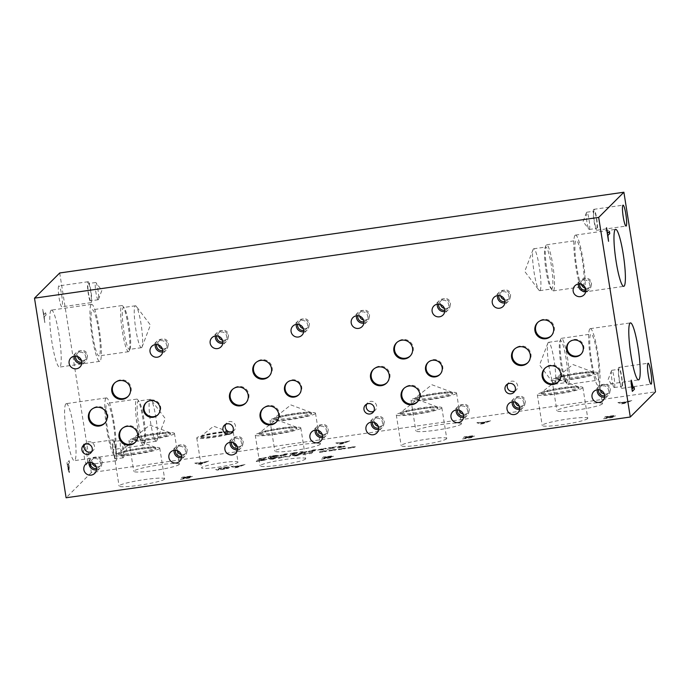 <?xml version="1.0" encoding="UTF-8"?>
<svg xmlns="http://www.w3.org/2000/svg" width="690" height="690" viewBox="0 0 690 690"><rect width="100%" height="100%" fill="white"/><g stroke="black" fill="none" stroke-linecap="round" stroke-linejoin="round"><path stroke-width="0.52" stroke-dasharray="3.45 2.59" d="M338.548 447.646L339.187 447.008L343.404 446.689L338.548 447.646L339.17 446.904L343.387 446.585L338.531 447.543M342.921 446.559L343.404 446.689L342.921 446.559M343.24 446.939L345.129 446.344L344.379 446.145L338.272 446.37L336.677 447.965L345.147 446.447L338.29 446.473L336.694 448.069L343.258 447.042M345.129 446.344L344.379 446.145L345.129 446.344M294.035 453.899L289.205 454.701L296.579 453.511L294.613 453.365L297.58 452.597L293.871 452.7L290.102 453.511L295.406 452.709L292.017 453.813L294.872 453.632L290.697 454.374M294.63 453.468L297.597 452.7L296.847 452.502L290.343 453.39L295.423 452.821L292.206 453.735L294.052 454.003M295.406 452.709L295.863 452.968L295.406 452.709M297.58 452.597L296.829 452.399L297.58 452.597M290.714 454.477L295.165 453.968L296.571 453.408L294.596 453.382M286.385 454.589L281.71 455.676L282.667 454.71L286.385 454.589L286.402 454.063L285.419 455.038L281.693 455.564L282.65 454.607L286.367 454.486M281.71 455.676L281.736 455.141L281.71 455.676M283.228 455.642L288.101 454.339C288.687 453.779 287.627 453.692 284.901 454.089L280.019 455.391C279.424 455.961 280.494 456.047 283.228 455.642L288.084 454.236C288.67 453.675 287.609 453.589 284.884 453.986L280.037 455.495C279.441 456.064 280.511 456.15 283.236 455.745M269.902 457.47L271.136 456.245L277.035 455.926L269.902 457.47L271.118 456.142L277.026 455.823L269.885 457.366M275.543 456.608L278.786 455.676L276.863 455.271L269.626 456.193L268.031 457.789L275.56 456.711L278.786 455.676L276.863 455.271M276.88 455.374L269.643 456.297L268.048 457.893L275.56 456.711M266.487 457.565L258.905 458.652L261.674 458.445L258.905 459.135L262.511 458.747L266.047 458.005L263.269 458.22L266.029 457.427L258.44 458.988L266.469 457.461M300.599 453.08L301.228 452.442L305.446 452.123L300.599 453.08L301.211 452.338L305.429 452.019L300.581 452.976M304.971 451.993L305.446 452.123L304.971 451.993M305.291 452.373L307.171 451.777L306.42 451.579L300.314 451.803L298.718 453.399L307.188 451.881L301.409 452.261L302.004 451.665L300.331 451.907L298.736 453.502L305.308 452.476M307.171 451.777L306.42 451.579L307.171 451.777M314.873 450.51L310.198 451.596L311.156 450.63L314.873 450.51L314.89 449.984L313.907 450.958L310.181 451.493L311.138 450.527L314.856 450.406M310.198 451.596L310.233 451.07L310.198 451.596M311.716 451.562L316.589 450.268C317.184 449.699 316.115 449.613 313.398 450.009L308.508 451.312C307.913 451.881 308.982 451.967 311.716 451.562L316.572 450.156C317.167 449.595 316.098 449.509 313.381 449.906L308.525 451.415C307.93 451.984 308.999 452.071 311.733 451.674M319.03 449.845L323.274 449.242L322.644 449.863L319.013 449.742L323.256 449.138L322.627 449.759L319.013 449.742M326.568 448.621L323.99 448.526L317.65 450.096L324.015 449.889L326.568 448.621L325.05 448.733L325.602 448.181L317.857 449.759L322.446 450.001L326.551 448.517M336.246 446.766L328.466 447.879L332.822 448.267L327.198 449.38L334.529 448.034L329.863 447.836L336.246 446.766L328.449 447.776L332.813 448.164L327.181 449.268L330.312 448.905L334.512 447.931L329.846 447.732L336.228 446.663M59.711 272.981L91.322 472.581L655.5 391.834M91.322 472.581L66.111 497.766M233.401 466.216L231.176 466.535L234.669 467.829L237.386 467.441L245.079 464.543L234.324 466.587L231.159 466.431L234.652 467.725L237.369 467.337L245.062 464.439L240.638 465.577L234.307 466.483L233.384 466.112M227.726 467.044L215.711 469.536L217.091 470.028L222.534 469.493L228.485 468.2L222.525 469.286C219.17 469.743 217.661 469.726 218.006 469.217L224.379 467.57L227.726 467.147L227.183 467.691L223.094 468.484L229.114 467.622L230.037 466.707L218.696 468.407L215.711 469.536L217.109 470.132L228.502 468.303L222.542 469.39C219.187 469.847 217.678 469.83 218.023 469.321L224.397 467.673L227.743 467.251L227.2 467.794L223.112 468.588L229.132 467.734L230.055 466.811L227.709 466.94M479.145 422.47L476.919 422.789L480.413 424.083L483.129 423.695L490.823 420.797L480.068 422.841L479.136 422.358L476.902 422.677L480.395 423.979L483.112 423.591L490.806 420.693L480.05 422.729L479.136 422.358M471.244 436.96L474.867 435.994L473.607 435.657L464.241 436.856L462.145 438.952L470.985 437.615L473.142 437.02L471.227 436.856L474.867 435.994L464.258 436.96L462.162 439.056L471.003 437.719L473.107 437.089L471.236 436.968M197.073 462.835L194.839 463.154L198.332 464.456L201.049 464.068L208.751 461.17L197.996 463.206L194.83 463.05L198.323 464.353L201.032 463.965L208.734 461.058L204.309 462.197L197.978 463.102L197.055 462.731M189.172 477.333L192.803 476.359L191.535 476.031L182.169 477.221L180.073 479.326L188.913 477.989L191.07 477.385L189.155 477.221L192.803 476.359L182.186 477.333L180.09 479.429L188.931 478.092L191.035 477.454L189.163 477.342M237.878 462.395A18.492 1.923 -9 0 0 238.024 462.093A18.492 1.923 -9 0 0 220.757 462.886A18.492 1.923 -9 0 0 201.644 467.579A18.492 1.923 -9 0 0 201.497 467.88A18.492 1.923 -9 0 0 218.764 467.087A18.492 1.923 -9 0 0 237.878 462.395M587.587 418.632A23.063 2.398 -9 0 0 587.768 418.261A23.063 2.398 -9 0 0 566.231 419.244A23.063 2.398 -9 0 0 542.392 425.1A23.063 2.398 -9 0 0 542.211 425.471A23.063 2.398 -9 0 0 563.739 424.488A23.063 2.398 -9 0 0 587.587 418.632M446.542 438.823A23.063 2.398 -9 0 0 446.723 438.443A23.063 2.398 -9 0 0 425.187 439.435A23.063 2.398 -9 0 0 401.347 445.291A23.063 2.398 -9 0 0 401.166 445.662A23.063 2.398 -9 0 0 422.694 444.679A23.063 2.398 -9 0 0 446.542 438.823M305.498 459.005A23.063 2.398 -9 0 0 305.679 458.634A23.063 2.398 -9 0 0 284.142 459.618A23.063 2.398 -9 0 0 260.294 465.474A23.063 2.398 -9 0 0 260.121 465.845A23.063 2.398 -9 0 0 281.649 464.862A23.063 2.398 -9 0 0 305.498 459.005M164.453 479.196A23.063 2.398 -9 0 0 164.634 478.817A23.063 2.398 -9 0 0 143.097 479.809A23.063 2.398 -9 0 0 119.249 485.665A23.063 2.398 -9 0 0 119.077 486.036A23.063 2.398 -9 0 0 140.605 485.053A23.063 2.398 -9 0 0 164.453 479.196M179.159 464.499A23.063 2.398 -9 0 0 179.34 464.129A23.063 2.398 -9 0 0 157.803 465.12A23.063 2.398 -9 0 0 133.955 470.968A23.063 2.398 -9 0 0 133.782 471.348A23.063 2.398 -9 0 0 155.31 470.356A23.063 2.398 -9 0 0 179.159 464.499M320.203 444.317A23.063 2.398 -9 0 0 320.384 443.946A23.063 2.398 -9 0 0 298.848 444.929A23.063 2.398 -9 0 0 275 450.786A23.063 2.398 -9 0 0 274.827 451.157A23.063 2.398 -9 0 0 296.355 450.173A23.063 2.398 -9 0 0 320.203 444.317M461.248 424.126A23.063 2.398 -9 0 0 461.429 423.755A23.063 2.398 -9 0 0 439.892 424.738A23.063 2.398 -9 0 0 416.044 430.595A23.063 2.398 -9 0 0 415.872 430.974A23.063 2.398 -9 0 0 437.4 429.982A23.063 2.398 -9 0 0 461.248 424.126M602.292 403.943A23.063 2.398 -9 0 0 602.474 403.572A23.063 2.398 -9 0 0 580.937 404.556A23.063 2.398 -9 0 0 557.089 410.412A23.063 2.398 -9 0 0 556.916 410.783A23.063 2.398 -9 0 0 578.444 409.8A23.063 2.398 -9 0 0 602.292 403.943M330.2 457.151L333.822 456.176L332.563 455.849L323.196 457.039L321.1 459.143L329.941 457.806L332.097 457.203L330.182 457.039L333.822 456.176L323.213 457.151L321.117 459.247L329.958 457.91L332.062 457.272L330.191 457.159M338.1 442.652L335.875 442.971L339.368 444.274L342.085 443.886L349.778 440.979L339.023 443.023L335.858 442.868L339.351 444.162L342.068 443.774L349.761 440.876L345.336 442.014L339.006 442.92L338.083 442.549M612.289 416.769L615.92 415.803L614.652 415.475L605.285 416.665L603.189 418.77L612.03 417.424L614.186 416.829L612.272 416.665L615.92 415.803L605.303 416.769L603.207 418.873L612.047 417.536L614.152 416.898L612.272 416.665M620.189 402.279L617.964 402.598L621.457 403.892L624.174 403.503L631.868 400.605L621.112 402.649L617.947 402.494L621.44 403.788L624.157 403.4L631.85 400.502L627.426 401.64L621.095 402.546L620.181 402.175M352.262 447.474L355.479 446.827L351.426 447.163L347.45 448.353L354.367 447.465L352.245 447.37L355.462 446.715L352.478 446.913L347.881 447.801L350.649 447.594L347.881 448.284L352.245 447.37M333.339 450.182L336.548 449.535L332.502 449.88L328.526 451.062L335.444 450.173L333.322 450.078L336.53 449.432L333.546 449.621L328.949 450.51L331.726 450.303L328.949 450.993L333.322 450.078M311.216 453.709L312.812 452.114L310.931 452.381L303.971 454.563L305.351 453.183L303.79 453.408L302.194 455.003L310.914 452.675L309.655 453.934L311.216 453.709L312.794 452.01L303.954 454.451L305.334 453.08L303.772 453.304L302.177 454.9L310.897 452.571L309.637 453.83L311.199 453.606M293.724 454.848L292.025 455.089L294.682 456.081L296.743 455.78L302.591 453.58L294.414 455.133L292.008 454.986L294.664 455.969L296.726 455.676L302.574 453.477L293.707 454.745M263.77 460.394L266.995 459.359L265.072 458.954L257.836 459.876L256.24 461.472L266.995 459.359L257.853 459.98L256.249 461.575L263.752 460.29M269.945 458.255L268.255 458.496L270.911 459.48L272.973 459.186L278.82 456.978L270.644 458.531L268.238 458.393L270.894 459.376L278.803 456.875L269.937 458.143M289.231 456.858L290.826 455.262L289.153 455.504L287.773 456.875L285.419 456.409L280.2 457.962L281.58 456.59L280.019 456.806L278.415 458.402L284.746 456.737L289.231 456.858L290.809 455.159L289.136 455.4L287.756 456.771L285.401 456.306L280.183 457.858L281.563 456.478L280.002 456.702L278.406 458.298L284.728 456.633L289.214 456.754M323.869 451.536L327.086 450.889L323.041 451.234L319.065 452.416L325.973 451.527L323.852 451.433L327.069 450.786L324.084 450.975L319.487 451.864L322.264 451.657L319.487 452.347L323.852 451.433M342.801 448.828L346.018 448.181L341.964 448.517L337.988 449.707L344.905 448.819L342.783 448.724L346.001 448.077L343.016 448.267L338.419 449.156L341.188 448.949L338.419 449.639L342.783 448.724M270.929 458.652L274.818 458.091L272.119 459.117L270.911 458.54L274.801 457.988L272.102 459.014L270.911 458.54M258.112 461.153L259.345 459.928L265.245 459.609L258.112 461.153L259.328 459.825L265.227 459.506L258.095 461.049M294.699 455.245L298.589 454.693L295.889 455.719L294.682 455.141L298.572 454.581L295.872 455.616L294.682 455.141M234.686 466.733L239.81 466L236.256 467.354L234.678 466.63L239.801 465.897L236.239 467.251L234.678 466.63M621.483 402.805L626.606 402.072L623.044 403.426L621.466 402.693L626.589 401.96L623.027 403.322L621.466 402.693M605.648 418.321L606.26 417.7L611.892 417.191L605.648 418.321L606.243 417.597L611.875 417.088L605.63 418.209M611.236 417.053L611.892 417.191L611.236 417.053M606.493 417.467L607.269 416.691L613.626 416.122L606.493 417.467L607.26 416.588L613.608 416.018L606.484 417.364M480.43 422.987L485.553 422.254L482 423.608L480.421 422.884L485.544 422.151L481.982 423.505L480.421 422.884M464.603 438.504L465.215 437.891L470.847 437.374L464.603 438.504L465.198 437.788L470.83 437.27L464.586 438.4M470.192 437.236L470.847 437.374L470.192 437.236M465.448 437.658L466.224 436.882L472.581 436.313L465.448 437.658L466.207 436.779L472.564 436.209L465.431 437.555M339.385 443.178L344.508 442.445L340.955 443.799L339.377 443.075L344.5 442.333L340.938 443.696L339.377 443.075M323.558 458.695L324.171 458.074L329.803 457.565L323.558 458.695L324.153 457.97L329.786 457.461L323.541 458.583M329.147 457.427L329.803 457.565L329.147 457.427M324.404 457.841L325.18 457.073L331.536 456.495L324.404 457.841L325.163 456.961L331.519 456.392L324.386 457.737M198.358 463.361L203.481 462.628L199.928 463.982L198.341 463.257L203.464 462.524L199.91 463.878L198.341 463.257M182.531 478.877L183.143 478.256L188.775 477.747L182.531 478.877L183.135 478.153L188.758 477.644L182.514 478.774M188.12 477.609L188.775 477.747L188.12 477.609M183.376 478.023L184.152 477.256L190.509 476.678L183.376 478.023L184.144 477.144L190.492 476.574L183.368 477.92M632.1 388.936L632.937 388.099L631.548 382.536M632.316 391.368L630.988 382.726L631.316 380.199M633.178 387.858L633.963 387.081M607.45 233.272L609.305 231.417M608.545 241.293L606.32 227.941M68.388 469.442L67.542 464.724L68.491 463.87L69 470.304L67.654 464.706M67.542 464.724L68.491 463.87M68.388 463.887L69.164 469.053M69.06 469.062L69 470.304L68.491 469.424M68.543 471.141L69.354 472.616L69.595 470.701L68.724 463.628L69.509 462.852L69.155 460.635L67.059 462.74L68.439 471.158L69.354 472.616L68.621 463.645L69.405 462.861L69.052 460.653L66.956 462.757L68.439 471.158M51.026 310.328A28.782 4.062 81.9 0 0 51.698 340.679A28.782 4.062 81.9 0 0 59.581 367.097A28.782 4.062 81.9 0 0 59.978 366.882A28.782 4.062 81.9 0 0 59.306 336.53A28.782 4.062 81.9 0 0 51.422 310.112A28.782 4.062 81.9 0 0 51.026 310.328M65.843 403.874A28.782 4.062 81.9 0 0 66.516 434.217A28.782 4.062 81.9 0 0 74.399 460.644A28.782 4.062 81.9 0 0 74.796 460.42A28.782 4.062 81.9 0 0 74.123 430.068A28.782 4.062 81.9 0 0 66.24 403.65A28.782 4.062 81.9 0 0 65.843 403.874M58.728 285.979A10.566 1.492 81.9 0 0 58.978 297.123A10.566 1.492 81.9 0 0 61.867 306.817A10.566 1.492 81.9 0 0 62.014 306.74A10.566 1.492 81.9 0 0 61.772 295.605A10.566 1.492 81.9 0 0 58.874 285.902A10.566 1.492 81.9 0 0 58.728 285.979M83.766 444.058A10.566 1.492 81.9 0 0 84.016 455.202A10.566 1.492 81.9 0 0 86.906 464.896A10.566 1.492 81.9 0 0 87.052 464.818A10.566 1.492 81.9 0 0 86.802 453.684A10.566 1.492 81.9 0 0 83.913 443.981A10.566 1.492 81.9 0 0 83.766 444.058M45.98 314.968L45.635 312.76L43.781 314.614L42.651 309.275L44.764 322.653L44.126 316.822L46.083 314.959L45.738 312.743L43.884 314.597L42.754 309.267L44.867 322.635L44.238 316.805L46.083 314.959M440.134 374.265A8.47 8.332 -135 0 0 437.02 360.025A8.47 8.332 -135 0 0 428.18 362.302M158.045 414.638A8.47 8.332 -135 0 0 154.931 400.398A8.47 8.332 -135 0 0 146.09 402.675M299.089 394.456A8.47 8.332 -135 0 0 295.976 380.207A8.47 8.332 -135 0 0 287.135 382.493M581.178 354.074A8.47 8.332 -135 0 0 578.065 339.834A8.47 8.332 -135 0 0 569.224 342.111M551.319 335.763A9.513 9.367 -135 0 0 547.826 319.755A9.513 9.367 -135 0 0 537.881 322.316M417.519 401.718A9.513 9.367 -135 0 0 414.026 385.71A9.513 9.367 -135 0 0 404.09 388.28M386.943 382.691A9.513 9.367 -135 0 0 383.45 366.683A9.513 9.367 -135 0 0 373.514 369.245M269.221 376.136A9.513 9.367 -135 0 0 265.736 360.128A9.513 9.367 -135 0 0 255.792 362.69M135.43 442.1A9.513 9.367 -135 0 0 131.937 426.084A9.513 9.367 -135 0 0 121.992 428.654M104.854 423.065A9.513 9.367 -135 0 0 101.361 407.057A9.513 9.367 -135 0 0 91.425 409.619M128.176 396.319A9.513 9.367 -135 0 0 124.683 380.311A9.513 9.367 -135 0 0 114.747 382.872M245.899 402.882A9.513 9.367 -135 0 0 242.406 386.874A9.513 9.367 -135 0 0 232.47 389.436M276.474 421.909A9.513 9.367 -135 0 0 272.981 405.901A9.513 9.367 -135 0 0 263.045 408.463M410.274 355.945A9.513 9.367 -135 0 0 406.781 339.937A9.513 9.367 -135 0 0 396.836 342.499M527.988 362.509A9.513 9.367 -135 0 0 524.495 346.492A9.513 9.367 -135 0 0 514.559 349.062M558.564 381.536A9.513 9.367 -135 0 0 555.071 365.528A9.513 9.367 -135 0 0 545.135 368.089M373.833 411.24A5.287 5.201 -135 0 0 373.005 401.589A5.287 5.201 -135 0 0 366.726 404.124M91.744 451.614A5.287 5.201 -135 0 0 90.916 441.962A5.287 5.201 -135 0 0 84.637 444.498M232.789 431.423A5.287 5.201 -135 0 0 231.961 421.78A5.287 5.201 -135 0 0 225.682 424.307M514.878 391.049A5.287 5.201 -135 0 0 514.05 381.398A5.287 5.201 -135 0 0 507.771 383.933M604.328 393.981A5.046 4.968 -135 0 0 610.27 388.384A5.046 4.968 -135 0 0 601.758 385.52A5.046 4.968 -135 0 0 600.429 390.074M604.638 397.138A6.434 6.331 -135 0 0 605.535 384.779A6.434 6.331 -135 0 0 597.273 389.764M604.699 395.724A5.046 4.968 -135 0 0 607.096 387.314A5.046 4.968 -135 0 0 598.687 389.703M504.562 299.805A5.046 4.968 -135 0 0 510.505 294.207A5.046 4.968 -135 0 0 501.992 291.344A5.046 4.968 -135 0 0 500.664 295.898M504.882 302.962A6.434 6.331 -135 0 0 505.77 290.602A6.434 6.331 -135 0 0 497.507 295.587M504.933 301.547A5.046 4.968 -135 0 0 507.331 293.138A5.046 4.968 -135 0 0 498.922 295.527M463.283 414.173A5.046 4.968 -135 0 0 469.226 408.566A5.046 4.968 -135 0 0 460.713 405.711A5.046 4.968 -135 0 0 459.385 410.265M463.594 417.329A6.434 6.331 -135 0 0 464.491 404.97A6.434 6.331 -135 0 0 456.228 409.946M463.654 415.915A5.046 4.968 -135 0 0 466.052 407.505A5.046 4.968 -135 0 0 457.643 409.895M363.518 319.996A5.046 4.968 -135 0 0 369.461 314.39A5.046 4.968 -135 0 0 360.948 311.535A5.046 4.968 -135 0 0 359.619 316.089M363.828 323.153A6.434 6.331 -135 0 0 364.725 310.793A6.434 6.331 -135 0 0 356.463 315.77M363.889 321.738A5.046 4.968 -135 0 0 366.287 313.329A5.046 4.968 -135 0 0 357.877 315.718M322.239 434.355A5.046 4.968 -135 0 0 328.173 428.757A5.046 4.968 -135 0 0 319.668 425.894A5.046 4.968 -135 0 0 318.34 430.457M322.549 437.512A6.434 6.331 -135 0 0 323.446 425.152A6.434 6.331 -135 0 0 315.183 430.137M322.61 436.097A5.046 4.968 -135 0 0 325.007 427.688A5.046 4.968 -135 0 0 316.598 430.077M222.473 340.179A5.046 4.968 -135 0 0 228.416 334.581A5.046 4.968 -135 0 0 219.903 331.718A5.046 4.968 -135 0 0 218.575 336.28M222.784 343.335A6.434 6.331 -135 0 0 223.681 330.976A6.434 6.331 -135 0 0 215.418 335.961M222.844 341.921A5.046 4.968 -135 0 0 225.242 333.512A5.046 4.968 -135 0 0 216.833 335.901M181.194 454.546A5.046 4.968 -135 0 0 187.128 448.94A5.046 4.968 -135 0 0 178.624 446.085A5.046 4.968 -135 0 0 177.296 450.639M181.505 457.703A6.434 6.331 -135 0 0 182.401 445.343A6.434 6.331 -135 0 0 174.139 450.329M181.565 456.288A5.046 4.968 -135 0 0 183.963 447.879A5.046 4.968 -135 0 0 175.553 450.268M81.429 360.37A5.046 4.968 -135 0 0 87.371 354.764A5.046 4.968 -135 0 0 78.858 351.909A5.046 4.968 -135 0 0 77.53 356.463M81.739 363.527A6.434 6.331 -135 0 0 82.636 351.167A6.434 6.331 -135 0 0 74.373 356.144M81.8 362.112A5.046 4.968 -135 0 0 84.197 353.703A5.046 4.968 -135 0 0 75.788 356.092M162.34 348.786A5.046 4.968 -135 0 0 168.274 343.189A5.046 4.968 -135 0 0 159.77 340.325A5.046 4.968 -135 0 0 158.441 344.879M162.65 351.943A6.434 6.331 -135 0 0 163.539 339.584A6.434 6.331 -135 0 0 155.285 344.569M162.711 350.529A5.046 4.968 -135 0 0 165.108 342.119A5.046 4.968 -135 0 0 156.699 344.508M96.169 466.716A5.046 4.968 -135 0 0 102.103 461.11A5.046 4.968 -135 0 0 93.599 458.255A5.046 4.968 -135 0 0 92.27 462.809M96.479 469.873A6.434 6.331 -135 0 0 97.376 457.513A6.434 6.331 -135 0 0 89.114 462.49M96.54 468.458A5.046 4.968 -135 0 0 98.937 460.049A5.046 4.968 -135 0 0 90.528 462.438M303.384 328.595A5.046 4.968 -135 0 0 309.318 322.998A5.046 4.968 -135 0 0 300.814 320.134A5.046 4.968 -135 0 0 299.486 324.697M303.695 331.761A6.434 6.331 -135 0 0 304.592 319.401A6.434 6.331 -135 0 0 296.329 324.378M303.755 330.346A5.046 4.968 -135 0 0 306.153 321.937A5.046 4.968 -135 0 0 297.744 324.326M237.213 446.525A5.046 4.968 -135 0 0 243.147 440.927A5.046 4.968 -135 0 0 234.643 438.064A5.046 4.968 -135 0 0 233.315 442.618M237.524 449.682A6.434 6.331 -135 0 0 238.421 437.322A6.434 6.331 -135 0 0 230.158 442.307M237.584 448.267A5.046 4.968 -135 0 0 239.982 439.858A5.046 4.968 -135 0 0 231.573 442.247M444.429 308.413A5.046 4.968 -135 0 0 450.372 302.815A5.046 4.968 -135 0 0 441.859 299.952A5.046 4.968 -135 0 0 440.531 304.506M444.74 311.57A6.434 6.331 -135 0 0 445.636 299.21A6.434 6.331 -135 0 0 437.374 304.195M444.8 310.155A5.046 4.968 -135 0 0 447.198 301.746A5.046 4.968 -135 0 0 438.788 304.135M378.258 426.342A5.046 4.968 -135 0 0 384.201 420.736A5.046 4.968 -135 0 0 375.688 417.881A5.046 4.968 -135 0 0 374.36 422.435M378.569 429.499A6.434 6.331 -135 0 0 379.466 417.139A6.434 6.331 -135 0 0 371.203 422.116M378.629 428.085A5.046 4.968 -135 0 0 381.027 419.675A5.046 4.968 -135 0 0 372.617 422.064M585.474 288.222A5.046 4.968 -135 0 0 591.416 282.624A5.046 4.968 -135 0 0 582.903 279.761A5.046 4.968 -135 0 0 581.575 284.323M585.784 291.387A6.434 6.331 -135 0 0 586.681 279.019A6.434 6.331 -135 0 0 578.418 284.004M585.845 289.973A5.046 4.968 -135 0 0 588.242 281.563A5.046 4.968 -135 0 0 579.833 283.952M519.303 406.151A5.046 4.968 -135 0 0 525.245 400.554A5.046 4.968 -135 0 0 516.732 397.69A5.046 4.968 -135 0 0 515.404 402.244M519.613 409.308A6.434 6.331 -135 0 0 520.51 396.948A6.434 6.331 -135 0 0 512.247 401.934M519.673 407.894A5.046 4.968 -135 0 0 522.071 399.484A5.046 4.968 -135 0 0 513.662 401.873M200.893 436.304A14.292 1.484 171 0 1 200.98 436.235A14.292 1.484 171 0 1 214.668 432.828A14.292 1.484 171 0 1 228.744 431.837A14.292 1.484 171 0 1 229.02 432.069A14.292 1.484 171 0 1 228.907 432.294A14.292 1.484 171 0 1 214.133 435.925A14.292 1.484 171 0 1 200.79 436.537A14.292 1.484 171 0 1 200.893 436.304M233.151 432.518A18.492 1.923 171 0 1 214.029 437.21A18.492 1.923 171 0 1 196.771 438.003A18.492 1.923 171 0 1 196.909 437.702A18.492 1.923 171 0 1 216.03 433.01A18.492 1.923 171 0 1 233.289 432.216A18.492 1.923 171 0 1 233.151 432.518M201.023 437.115A14.292 1.484 171 0 1 215.806 433.484A14.292 1.484 171 0 1 229.149 432.88A14.292 1.484 171 0 1 215.263 436.58A14.292 1.484 171 0 1 200.919 437.348A14.292 1.484 171 0 1 201.023 437.115M541.262 392.722A19.07 1.984 171 0 1 541.374 392.627A19.07 1.984 171 0 1 559.642 388.091A19.07 1.984 171 0 1 578.41 386.762A19.07 1.984 171 0 1 578.781 387.064A19.07 1.984 171 0 1 578.634 387.375A19.07 1.984 171 0 1 558.917 392.213A19.07 1.984 171 0 1 541.115 393.033A19.07 1.984 171 0 1 541.262 392.722M582.722 387.892A23.063 2.398 171 0 1 558.874 393.748A23.063 2.398 171 0 1 537.346 394.74A23.063 2.398 171 0 1 537.519 394.361A23.063 2.398 171 0 1 561.367 388.505A23.063 2.398 171 0 1 582.895 387.521A23.063 2.398 171 0 1 582.722 387.892M541.434 393.8A19.07 1.984 171 0 1 561.151 388.962A19.07 1.984 171 0 1 578.953 388.142A19.07 1.984 171 0 1 560.427 393.093A19.07 1.984 171 0 1 541.288 394.111A19.07 1.984 171 0 1 541.434 393.8M400.217 412.913A19.07 1.984 171 0 1 400.329 412.81A19.07 1.984 171 0 1 418.597 408.273A19.07 1.984 171 0 1 437.365 406.945A19.07 1.984 171 0 1 437.736 407.255A19.07 1.984 171 0 1 437.589 407.557A19.07 1.984 171 0 1 417.873 412.404A19.07 1.984 171 0 1 400.071 413.215A19.07 1.984 171 0 1 400.217 412.913M441.678 408.083A23.063 2.398 171 0 1 417.829 413.94A23.063 2.398 171 0 1 396.302 414.923A23.063 2.398 171 0 1 396.474 414.552A23.063 2.398 171 0 1 420.322 408.696A23.063 2.398 171 0 1 441.85 407.712A23.063 2.398 171 0 1 441.678 408.083M400.39 413.991A19.07 1.984 171 0 1 420.106 409.153A19.07 1.984 171 0 1 437.909 408.333A19.07 1.984 171 0 1 419.382 413.276A19.07 1.984 171 0 1 400.243 414.302A19.07 1.984 171 0 1 400.39 413.991M259.173 433.096A19.07 1.984 171 0 1 259.285 433.001A19.07 1.984 171 0 1 277.553 428.464A19.07 1.984 171 0 1 296.321 427.136A19.07 1.984 171 0 1 296.691 427.438A19.07 1.984 171 0 1 296.545 427.748A19.07 1.984 171 0 1 276.828 432.587A19.07 1.984 171 0 1 259.026 433.406A19.07 1.984 171 0 1 259.173 433.096M300.633 428.266A23.063 2.398 171 0 1 276.785 434.122A23.063 2.398 171 0 1 255.248 435.114A23.063 2.398 171 0 1 255.429 434.735A23.063 2.398 171 0 1 279.278 428.878A23.063 2.398 171 0 1 300.805 427.895A23.063 2.398 171 0 1 300.633 428.266M259.345 434.174A19.07 1.984 171 0 1 279.062 429.335A19.07 1.984 171 0 1 296.864 428.524A19.07 1.984 171 0 1 278.337 433.467A19.07 1.984 171 0 1 259.199 434.484A19.07 1.984 171 0 1 259.345 434.174M118.128 453.287A19.07 1.984 171 0 1 118.24 453.183A19.07 1.984 171 0 1 136.499 448.647A19.07 1.984 171 0 1 155.276 447.318A19.07 1.984 171 0 1 155.647 447.629A19.07 1.984 171 0 1 155.5 447.939A19.07 1.984 171 0 1 135.783 452.778A19.07 1.984 171 0 1 117.981 453.589A19.07 1.984 171 0 1 118.128 453.287M159.588 448.457A23.063 2.398 171 0 1 135.74 454.313A23.063 2.398 171 0 1 114.204 455.297A23.063 2.398 171 0 1 114.385 454.926A23.063 2.398 171 0 1 138.233 449.069A23.063 2.398 171 0 1 159.761 448.086A23.063 2.398 171 0 1 159.588 448.457M118.3 454.365A19.07 1.984 171 0 1 138.017 449.526A19.07 1.984 171 0 1 155.819 448.707A19.07 1.984 171 0 1 137.293 453.649A19.07 1.984 171 0 1 118.154 454.675A19.07 1.984 171 0 1 118.3 454.365M132.834 438.59A19.07 1.984 171 0 1 132.946 438.495A19.07 1.984 171 0 1 151.205 433.958A19.07 1.984 171 0 1 169.982 432.63A19.07 1.984 171 0 1 170.352 432.932A19.07 1.984 171 0 1 170.206 433.242A19.07 1.984 171 0 1 150.489 438.09A19.07 1.984 171 0 1 132.687 438.9A19.07 1.984 171 0 1 132.834 438.59M174.294 433.769A23.063 2.398 171 0 1 150.446 439.625A23.063 2.398 171 0 1 128.909 440.608A23.063 2.398 171 0 1 129.09 440.237A23.063 2.398 171 0 1 152.939 434.381A23.063 2.398 171 0 1 174.466 433.389A23.063 2.398 171 0 1 174.294 433.769M133.006 439.677A19.07 1.984 171 0 1 152.723 434.829A19.07 1.984 171 0 1 170.516 434.019A19.07 1.984 171 0 1 151.998 438.961A19.07 1.984 171 0 1 132.859 439.979A19.07 1.984 171 0 1 133.006 439.677M273.878 418.407A19.07 1.984 171 0 1 273.99 418.312A19.07 1.984 171 0 1 292.25 413.776A19.07 1.984 171 0 1 311.026 412.439A19.07 1.984 171 0 1 311.397 412.749A19.07 1.984 171 0 1 311.25 413.06A19.07 1.984 171 0 1 291.534 417.899A19.07 1.984 171 0 1 273.732 418.718A19.07 1.984 171 0 1 273.878 418.407M315.339 413.577A23.063 2.398 171 0 1 291.49 419.434A23.063 2.398 171 0 1 269.954 420.417A23.063 2.398 171 0 1 270.135 420.046A23.063 2.398 171 0 1 293.983 414.19A23.063 2.398 171 0 1 315.511 413.207A23.063 2.398 171 0 1 315.339 413.577M274.051 419.486A19.07 1.984 171 0 1 293.768 414.647A19.07 1.984 171 0 1 311.57 413.828A19.07 1.984 171 0 1 293.043 418.77A19.07 1.984 171 0 1 273.904 419.796A19.07 1.984 171 0 1 274.051 419.486M414.923 398.216A19.07 1.984 171 0 1 415.035 398.121A19.07 1.984 171 0 1 433.294 393.585A19.07 1.984 171 0 1 452.071 392.256A19.07 1.984 171 0 1 452.442 392.558A19.07 1.984 171 0 1 452.295 392.869A19.07 1.984 171 0 1 432.578 397.707A19.07 1.984 171 0 1 414.776 398.527A19.07 1.984 171 0 1 414.923 398.216M456.383 393.395A23.063 2.398 171 0 1 432.535 399.243A23.063 2.398 171 0 1 410.998 400.235A23.063 2.398 171 0 1 411.18 399.864A23.063 2.398 171 0 1 435.028 394.007A23.063 2.398 171 0 1 456.556 393.015A23.063 2.398 171 0 1 456.383 393.395M415.095 399.303A19.07 1.984 171 0 1 434.812 394.456A19.07 1.984 171 0 1 452.614 393.645A19.07 1.984 171 0 1 434.088 398.587A19.07 1.984 171 0 1 414.949 399.605A19.07 1.984 171 0 1 415.095 399.303M555.968 378.034A19.07 1.984 171 0 1 556.08 377.939A19.07 1.984 171 0 1 574.339 373.394A19.07 1.984 171 0 1 593.115 372.065A19.07 1.984 171 0 1 593.486 372.376A19.07 1.984 171 0 1 593.34 372.686A19.07 1.984 171 0 1 573.623 377.525A19.07 1.984 171 0 1 555.821 378.336A19.07 1.984 171 0 1 555.968 378.034M597.428 373.204A23.063 2.398 171 0 1 573.58 379.06A23.063 2.398 171 0 1 552.043 380.043A23.063 2.398 171 0 1 552.224 379.673A23.063 2.398 171 0 1 576.072 373.816A23.063 2.398 171 0 1 597.6 372.833A23.063 2.398 171 0 1 597.428 373.204M556.14 379.112A19.07 1.984 171 0 1 575.857 374.273A19.07 1.984 171 0 1 593.659 373.454A19.07 1.984 171 0 1 575.132 378.396A19.07 1.984 171 0 1 555.993 379.422A19.07 1.984 171 0 1 556.14 379.112M589.346 229.399A8.703 1.225 81.9 0 0 589.139 220.222A8.703 1.225 81.9 0 0 586.759 212.227A8.703 1.225 81.9 0 0 586.638 212.296A8.703 1.225 81.9 0 0 586.5 212.537A8.703 1.225 81.9 0 0 586.776 221.016A8.703 1.225 81.9 0 0 588.889 229.235A8.703 1.225 81.9 0 0 589.226 229.46A8.703 1.225 81.9 0 0 589.346 229.399M593.702 209.415A10.566 1.492 81.9 0 0 593.952 220.559A10.566 1.492 81.9 0 0 596.85 230.253A10.566 1.492 81.9 0 0 596.997 230.175A10.566 1.492 81.9 0 0 596.747 219.032A10.566 1.492 81.9 0 0 593.849 209.337A10.566 1.492 81.9 0 0 593.702 209.415M596.703 228.338A8.703 1.225 81.9 0 0 596.496 219.17A8.703 1.225 81.9 0 0 594.116 211.175A8.703 1.225 81.9 0 0 594.133 219.963A8.703 1.225 81.9 0 0 596.583 228.407A8.703 1.225 81.9 0 0 596.703 228.338M614.385 387.478A8.703 1.225 81.9 0 0 614.178 378.301A8.703 1.225 81.9 0 0 611.797 370.306A8.703 1.225 81.9 0 0 611.676 370.375A8.703 1.225 81.9 0 0 611.538 370.616A8.703 1.225 81.9 0 0 611.814 379.095A8.703 1.225 81.9 0 0 613.928 387.314A8.703 1.225 81.9 0 0 614.264 387.538A8.703 1.225 81.9 0 0 614.385 387.478M618.74 367.494A10.566 1.492 81.9 0 0 618.99 378.638A10.566 1.492 81.9 0 0 621.88 388.332A10.566 1.492 81.9 0 0 622.026 388.254A10.566 1.492 81.9 0 0 621.785 377.111A10.566 1.492 81.9 0 0 618.887 367.416A10.566 1.492 81.9 0 0 618.74 367.494M621.742 386.417A8.703 1.225 81.9 0 0 621.535 377.249A8.703 1.225 81.9 0 0 619.154 369.254A8.703 1.225 81.9 0 0 619.172 378.042A8.703 1.225 81.9 0 0 621.621 386.486A8.703 1.225 81.9 0 0 621.742 386.417M540.011 290.516A21.166 2.984 81.9 0 0 539.511 268.203A21.166 2.984 81.9 0 0 533.715 248.78A21.166 2.984 81.9 0 0 533.422 248.935A21.166 2.984 81.9 0 0 533.077 249.53A21.166 2.984 81.9 0 0 533.758 270.152A21.166 2.984 81.9 0 0 538.89 290.136A21.166 2.984 81.9 0 0 539.709 290.68A21.166 2.984 81.9 0 0 540.011 290.516M551.983 288.808A21.166 2.984 -98.1 0 1 551.69 288.963A21.166 2.984 -98.1 0 1 550.861 288.42A21.166 2.984 -98.1 0 1 545.73 268.436A21.166 2.984 -98.1 0 1 545.057 247.814A21.166 2.984 -98.1 0 1 545.695 247.063A21.166 2.984 -98.1 0 1 551.482 266.487A21.166 2.984 -98.1 0 1 551.983 288.808M554.82 384.063A21.166 2.984 81.9 0 0 554.329 361.75A21.166 2.984 81.9 0 0 548.533 342.318A21.166 2.984 81.9 0 0 548.24 342.481A21.166 2.984 81.9 0 0 547.894 343.077A21.166 2.984 81.9 0 0 548.576 363.699A21.166 2.984 81.9 0 0 553.708 383.683A21.166 2.984 81.9 0 0 554.527 384.227A21.166 2.984 81.9 0 0 554.82 384.063M566.801 382.346A21.166 2.984 -98.1 0 1 566.507 382.51A21.166 2.984 -98.1 0 1 565.679 381.967A21.166 2.984 -98.1 0 1 560.547 361.983A21.166 2.984 -98.1 0 1 559.866 341.36A21.166 2.984 -98.1 0 1 560.504 340.61A21.166 2.984 -98.1 0 1 566.3 360.033A21.166 2.984 -98.1 0 1 566.801 382.346M553.518 290.731A23.296 3.286 81.9 0 0 552.975 266.159A23.296 3.286 81.9 0 0 546.592 244.778A23.296 3.286 81.9 0 0 546.273 244.959A23.296 3.286 81.9 0 0 545.894 245.606A23.296 3.286 81.9 0 0 546.644 268.307A23.296 3.286 81.9 0 0 552.293 290.309A23.296 3.286 81.9 0 0 553.199 290.904A23.296 3.286 81.9 0 0 553.518 290.731M575.046 235.325A28.782 4.062 81.9 0 0 575.727 265.676A28.782 4.062 81.9 0 0 583.602 292.094A28.782 4.062 81.9 0 0 584.007 291.879A28.782 4.062 81.9 0 0 583.326 261.527A28.782 4.062 81.9 0 0 575.451 235.109A28.782 4.062 81.9 0 0 575.046 235.325M583.154 286.488A23.296 3.286 81.9 0 0 582.602 261.924A23.296 3.286 81.9 0 0 576.228 240.534A23.296 3.286 81.9 0 0 576.271 264.063A23.296 3.286 81.9 0 0 582.826 286.669A23.296 3.286 81.9 0 0 583.154 286.488M568.336 384.27A23.296 3.286 81.9 0 0 567.792 359.706A23.296 3.286 81.9 0 0 561.41 338.324A23.296 3.286 81.9 0 0 561.091 338.497A23.296 3.286 81.9 0 0 560.711 339.152A23.296 3.286 81.9 0 0 561.453 361.853A23.296 3.286 81.9 0 0 567.111 383.847A23.296 3.286 81.9 0 0 568.017 384.451A23.296 3.286 81.9 0 0 568.336 384.27M589.864 328.871A28.782 4.062 81.9 0 0 590.536 359.223A28.782 4.062 81.9 0 0 598.42 385.641A28.782 4.062 81.9 0 0 598.817 385.417A28.782 4.062 81.9 0 0 598.144 355.074A28.782 4.062 81.9 0 0 590.261 328.647A28.782 4.062 81.9 0 0 589.864 328.871M597.963 380.035A23.296 3.286 81.9 0 0 597.419 355.462A23.296 3.286 81.9 0 0 591.037 334.081A23.296 3.286 81.9 0 0 591.089 357.61A23.296 3.286 81.9 0 0 597.644 380.207A23.296 3.286 81.9 0 0 597.963 380.035M123.32 457.755A8.703 1.225 -98.1 0 1 123.2 457.824A8.703 1.225 -98.1 0 1 120.819 449.837A8.703 1.225 -98.1 0 1 120.612 440.66A8.703 1.225 -98.1 0 1 120.741 440.591A8.703 1.225 -98.1 0 1 121.078 440.815A8.703 1.225 -98.1 0 1 123.182 449.035A8.703 1.225 -98.1 0 1 123.467 457.513A8.703 1.225 -98.1 0 1 123.32 457.755M112.97 439.884A10.566 1.492 -98.1 0 1 113.117 439.806A10.566 1.492 -98.1 0 1 116.015 449.5A10.566 1.492 -98.1 0 1 116.256 460.644A10.566 1.492 -98.1 0 1 116.11 460.722A10.566 1.492 -98.1 0 1 113.22 451.018A10.566 1.492 -98.1 0 1 112.97 439.884M115.972 458.807A8.703 1.225 -98.1 0 1 115.851 458.876A8.703 1.225 -98.1 0 1 113.401 450.432A8.703 1.225 -98.1 0 1 113.384 441.643A8.703 1.225 -98.1 0 1 115.765 449.63A8.703 1.225 -98.1 0 1 115.972 458.807M98.299 299.676A8.703 1.225 -98.1 0 1 98.178 299.745A8.703 1.225 -98.1 0 1 95.798 291.758A8.703 1.225 -98.1 0 1 95.591 282.581A8.703 1.225 -98.1 0 1 95.712 282.512A8.703 1.225 -98.1 0 1 96.048 282.736A8.703 1.225 -98.1 0 1 98.161 290.956A8.703 1.225 -98.1 0 1 98.437 299.434A8.703 1.225 -98.1 0 1 98.299 299.676M87.932 281.805A10.566 1.492 -98.1 0 1 88.079 281.727A10.566 1.492 -98.1 0 1 90.977 291.422A10.566 1.492 -98.1 0 1 91.218 302.565A10.566 1.492 -98.1 0 1 91.071 302.643A10.566 1.492 -98.1 0 1 88.182 292.94A10.566 1.492 -98.1 0 1 87.932 281.805M90.933 300.728A8.703 1.225 -98.1 0 1 90.813 300.797A8.703 1.225 -98.1 0 1 88.363 292.353A8.703 1.225 -98.1 0 1 88.346 283.564A8.703 1.225 -98.1 0 1 90.726 291.551A8.703 1.225 -98.1 0 1 90.933 300.728M156.578 441.065A21.166 2.984 -98.1 0 1 156.285 441.221A21.166 2.984 -98.1 0 1 150.489 421.797A21.166 2.984 -98.1 0 1 149.989 399.484A21.166 2.984 -98.1 0 1 150.291 399.32A21.166 2.984 -98.1 0 1 151.11 399.864A21.166 2.984 -98.1 0 1 156.242 419.848A21.166 2.984 -98.1 0 1 156.923 440.47A21.166 2.984 -98.1 0 1 156.578 441.065M144.607 442.773A21.166 2.984 81.9 0 0 144.943 442.186A21.166 2.984 81.9 0 0 144.27 421.564A21.166 2.984 81.9 0 0 139.138 401.58A21.166 2.984 81.9 0 0 138.311 401.037A21.166 2.984 81.9 0 0 138.354 422.409A21.166 2.984 81.9 0 0 144.305 442.937A21.166 2.984 81.9 0 0 144.607 442.773M143.727 445.041A23.296 3.286 -98.1 0 1 143.408 445.223A23.296 3.286 -98.1 0 1 137.025 423.841A23.296 3.286 -98.1 0 1 136.482 399.269A23.296 3.286 -98.1 0 1 136.801 399.096A23.296 3.286 -98.1 0 1 137.707 399.691A23.296 3.286 -98.1 0 1 143.356 421.694A23.296 3.286 -98.1 0 1 144.107 444.395A23.296 3.286 -98.1 0 1 143.727 445.041M105.993 398.121A28.782 4.062 -98.1 0 1 106.398 397.906A28.782 4.062 -98.1 0 1 114.273 424.324A28.782 4.062 -98.1 0 1 114.954 454.675A28.782 4.062 -98.1 0 1 114.549 454.891A28.782 4.062 -98.1 0 1 106.674 428.473A28.782 4.062 -98.1 0 1 105.993 398.121M114.1 449.285A23.296 3.286 -98.1 0 1 113.772 449.466A23.296 3.286 -98.1 0 1 107.217 426.869A23.296 3.286 -98.1 0 1 107.174 403.331A23.296 3.286 -98.1 0 1 113.548 424.721A23.296 3.286 -98.1 0 1 114.1 449.285M141.735 347.519A21.166 2.984 -98.1 0 1 141.441 347.682A21.166 2.984 -98.1 0 1 135.645 328.259A21.166 2.984 -98.1 0 1 135.154 305.937A21.166 2.984 -98.1 0 1 135.447 305.782A21.166 2.984 -98.1 0 1 136.266 306.326A21.166 2.984 -98.1 0 1 141.398 326.31A21.166 2.984 -98.1 0 1 142.08 346.932A21.166 2.984 -98.1 0 1 141.735 347.519M129.763 349.235A21.166 2.984 81.9 0 0 130.108 348.64A21.166 2.984 81.9 0 0 129.427 328.026A21.166 2.984 81.9 0 0 124.295 308.042A21.166 2.984 81.9 0 0 123.467 307.49A21.166 2.984 81.9 0 0 123.51 328.871A21.166 2.984 81.9 0 0 129.47 349.399A21.166 2.984 81.9 0 0 129.763 349.235M128.883 351.503A23.296 3.286 -98.1 0 1 128.564 351.684A23.296 3.286 -98.1 0 1 122.182 330.294A23.296 3.286 -98.1 0 1 121.638 305.73A23.296 3.286 -98.1 0 1 121.958 305.558A23.296 3.286 -98.1 0 1 122.863 306.153A23.296 3.286 -98.1 0 1 128.513 328.155A23.296 3.286 -98.1 0 1 129.263 350.856A23.296 3.286 -98.1 0 1 128.883 351.503M91.184 304.583A28.782 4.062 -98.1 0 1 91.58 304.359A28.782 4.062 -98.1 0 1 99.463 330.777A28.782 4.062 -98.1 0 1 100.136 361.129A28.782 4.062 -98.1 0 1 99.74 361.353A28.782 4.062 -98.1 0 1 91.856 334.926A28.782 4.062 -98.1 0 1 91.184 304.583M99.282 355.738A23.296 3.286 -98.1 0 1 98.963 355.919A23.296 3.286 -98.1 0 1 92.4 333.322A23.296 3.286 -98.1 0 1 92.356 309.793A23.296 3.286 -98.1 0 1 98.739 331.174A23.296 3.286 -98.1 0 1 99.282 355.738M428.473 361.991L427.869 362.595M440.444 373.971L439.832 374.575M146.383 402.365L145.78 402.969M158.355 414.345L157.743 414.949M287.428 382.182L286.824 382.786M299.4 394.154L298.787 394.766M569.517 341.8L568.914 342.413M581.489 353.78L580.877 354.384M538.217 321.963L537.536 322.644M551.664 335.426L550.982 336.108M404.418 387.927L403.736 388.608M417.873 401.39L417.191 402.072M373.842 368.9L373.161 369.581M387.297 382.363L386.616 383.045M256.119 362.336L255.438 363.018M269.574 375.8L268.893 376.481M122.328 428.3L121.647 428.982M135.783 441.764L135.102 442.445M91.753 409.274L91.071 409.955M105.208 422.737L104.526 423.419M115.075 382.527L114.393 383.209M128.53 395.991L127.848 396.672M232.797 389.082L232.116 389.764M246.252 402.546L245.571 403.227M263.373 408.118L262.692 408.791M276.828 421.581L276.147 422.254M397.164 342.154L396.483 342.835M410.619 355.617L409.938 356.299M514.887 348.709L514.205 349.39M528.342 362.172L527.66 362.854M545.462 367.736L544.781 368.417M558.917 381.199L558.236 381.88M367.666 402.813L365.415 405.065M375.136 410.291L372.885 412.542M85.577 443.196L83.326 445.438M93.046 450.665L90.795 452.916M226.622 423.005L224.371 425.256M234.091 430.482L231.84 432.725M508.711 382.631L506.46 384.882M516.18 390.109L513.929 392.351M599.032 386.279L593.78 391.523M608.132 395.379L602.879 400.623M601.758 385.52L600.015 387.263M608.891 392.662L607.148 394.395M499.267 292.103L494.023 297.347M508.366 301.202L503.114 306.446M501.992 291.344L500.25 293.086M509.125 298.485L507.383 300.219M457.988 406.462L452.735 411.706M467.087 415.57L461.834 420.814M460.713 405.711L458.971 407.445M467.846 412.844L466.104 414.587M358.222 312.285L352.978 317.529M367.322 321.393L362.069 326.637M360.948 311.535L359.205 313.269M368.081 318.668L366.338 320.41M316.943 426.653L311.69 431.897M326.042 435.752L320.79 441.005M319.668 425.894L317.926 427.636M326.801 433.035L325.059 434.769M217.178 332.477L211.925 337.721M226.277 341.576L221.024 346.829M219.903 331.718L218.161 333.46M227.036 338.859L225.294 340.593M175.898 446.835L170.646 452.088M184.998 455.943L179.745 461.187M178.624 446.085L176.882 447.819M185.757 453.218L184.014 454.96M76.133 352.659L70.88 357.912M85.232 361.767L79.98 367.011M78.858 351.909L77.116 353.642M85.991 359.041L84.249 360.784M157.044 341.084L151.791 346.328M166.143 350.184L160.891 355.428M159.77 340.325L158.027 342.059M166.902 347.467L165.16 349.2M90.873 459.005L85.62 464.258M99.972 468.113L94.72 473.357M93.599 458.255L91.856 459.989M100.731 465.388L98.989 467.13M298.089 320.893L292.836 326.137M307.188 330.001L301.935 335.245M300.814 320.134L299.072 321.876M307.947 327.276L306.205 329.018M231.918 438.823L226.665 444.067M241.017 447.922L235.764 453.166M234.643 438.064L232.901 439.806M241.776 445.205L240.034 446.939M439.133 300.711L433.881 305.955M448.233 309.81L442.98 315.054M441.859 299.952L440.116 301.685M448.992 307.093L447.249 308.827M372.962 418.632L367.71 423.876M382.062 427.74L376.809 432.984M375.688 417.881L373.946 419.615M382.821 425.014L381.078 426.756M580.178 280.52L574.925 285.764M589.277 289.619L584.025 294.872M582.903 279.761L581.161 281.503M590.036 286.902L588.294 288.644M514.007 398.449L508.754 403.693M523.106 407.548L517.854 412.793M516.732 397.69L514.99 399.424M523.865 404.832L522.123 406.565M228.744 431.837L213.615 426.196L200.98 436.235M196.771 438.003L201.497 467.88M233.289 432.216L238.024 462.093M200.79 436.537L200.919 437.348M229.02 432.069L229.149 432.88M578.41 386.762L558.236 379.233L541.374 392.627M537.346 394.74L542.211 425.471M582.895 387.521L587.768 418.261M541.115 393.033L541.288 394.111M578.781 387.064L578.953 388.142M437.365 406.945L417.191 399.424L400.329 412.81M396.302 414.923L401.166 445.662M441.85 407.712L446.723 438.443M400.071 413.215L400.243 414.302M437.736 407.255L437.909 408.333M296.321 427.136L276.147 419.606L259.285 433.001M255.248 435.114L260.121 465.845M300.805 427.895L305.679 458.634M259.026 433.406L259.199 434.484M296.691 427.438L296.864 428.524M155.276 447.318L135.102 439.797L118.24 453.183M114.204 455.297L119.077 486.036M159.761 448.086L164.634 478.817M117.981 453.589L118.154 454.675M155.647 447.629L155.819 448.707M169.982 432.63L149.808 425.109L132.946 438.495M128.909 440.608L133.782 471.348M174.466 433.389L179.34 464.129M132.687 438.9L132.859 439.979M170.352 432.932L170.516 434.019M311.026 412.439L290.852 404.918L273.99 418.312M269.954 420.417L274.827 451.157M315.511 413.207L320.384 443.946M273.732 418.718L273.904 419.796M311.397 412.749L311.57 413.828M452.071 392.256L431.897 384.735L415.035 398.121M410.998 400.235L415.872 430.974M456.556 393.015L461.429 423.755M414.776 398.527L414.949 399.605M452.442 392.558L452.614 393.645M593.115 372.065L572.942 364.544L556.08 377.939M552.043 380.043L556.916 410.783M597.6 372.833L602.474 403.572M555.821 378.336L555.993 379.422M593.486 372.376L593.659 373.454M586.5 212.537L583.067 221.55L588.889 229.235M596.85 230.253L626.054 226.07M593.849 209.337L623.053 205.154M589.226 229.46L596.583 228.407M586.759 212.227L594.116 211.175M611.538 370.616L608.106 379.629L613.928 387.314M621.88 388.332L651.084 384.149M618.887 367.416L648.091 363.233M614.264 387.538L621.621 386.486M611.797 370.306L619.154 369.254M533.077 249.53L524.736 271.446L538.89 290.136M539.709 290.68L551.69 288.963M533.715 248.78L545.695 247.063M547.894 343.077L539.554 364.984L553.708 383.683M554.527 384.227L566.507 382.51M548.533 342.318L560.504 340.61M550.861 288.42L552.293 290.309M545.057 247.814L545.894 245.606M583.602 292.094L623.76 286.35M575.451 235.109L615.601 229.356M553.199 290.904L582.826 286.669M546.592 244.778L576.228 240.534M565.679 381.967L567.111 383.847M559.866 341.36L560.711 339.152M598.42 385.641L638.578 379.888M590.261 328.647L630.418 322.903M568.017 384.451L597.644 380.207M561.41 338.324L591.037 334.081M123.467 457.513L126.891 448.5L121.078 440.815M113.117 439.806L83.913 443.981M116.11 460.722L86.906 464.896M120.741 440.591L113.384 441.643M123.2 457.824L115.851 458.876M98.437 299.434L101.87 290.421L96.048 282.736M88.079 281.727L58.874 285.902M91.071 302.643L61.867 306.817M95.712 282.512L88.346 283.564M98.178 299.745L90.813 300.797M156.923 440.47L165.264 418.554L151.11 399.864M150.291 399.32L138.311 401.037M156.285 441.221L144.305 442.937M139.138 401.58L137.707 399.691M144.943 442.186L144.107 444.395M106.398 397.906L66.24 403.65M114.549 454.891L74.399 460.644M136.801 399.096L107.174 403.331M143.408 445.223L113.772 449.466M142.08 346.932L150.42 325.016L136.266 306.326M135.447 305.782L123.467 307.49M141.441 347.682L129.47 349.399M124.295 308.042L122.863 306.153M130.108 348.64L129.263 350.856M91.58 304.359L51.422 310.112M99.74 361.353L59.581 367.097M121.958 305.558L92.356 309.793M128.564 351.684L98.963 355.919"/><path stroke-width="1.03" d="M598.678 217.419L623.889 192.234L655.5 391.834L630.289 417.019L598.678 217.419L34.5 298.166L66.111 497.766L630.289 417.019M631.523 384.037L632.204 388.919L631.419 384.054L631.548 382.536L632.014 383.166L631.548 382.536L631.419 384.054M632.204 388.919L633.041 388.082L632.118 383.157M631.281 380.224L633.282 387.84L634.067 387.064L634.412 389.272L632.316 391.368L631.091 382.709L631.367 380.181M634.412 389.272L632.299 391.29M633.972 387.15L634.308 389.289M633.282 387.84L631.178 380.242M630.022 323.118A28.782 4.062 -98.1 0 1 630.418 322.903A28.782 4.062 -98.1 0 1 638.302 349.321A28.782 4.062 -98.1 0 1 638.975 379.673A28.782 4.062 -98.1 0 1 638.578 379.888A28.782 4.062 -98.1 0 1 630.695 353.47A28.782 4.062 -98.1 0 1 630.022 323.118M615.204 229.58A28.782 4.062 -98.1 0 1 615.601 229.356A28.782 4.062 -98.1 0 1 623.484 255.783A28.782 4.062 -98.1 0 1 624.157 286.126A28.782 4.062 -98.1 0 1 623.76 286.35A28.782 4.062 -98.1 0 1 615.877 259.932A28.782 4.062 -98.1 0 1 615.204 229.58M647.945 363.311A10.566 1.492 -98.1 0 1 648.091 363.233A10.566 1.492 -98.1 0 1 650.989 372.928A10.566 1.492 -98.1 0 1 651.231 384.071A10.566 1.492 -98.1 0 1 651.084 384.149A10.566 1.492 -98.1 0 1 648.195 374.454A10.566 1.492 -98.1 0 1 647.945 363.311M622.906 205.232A10.566 1.492 -98.1 0 1 623.053 205.154A10.566 1.492 -98.1 0 1 625.951 214.849A10.566 1.492 -98.1 0 1 626.201 225.992A10.566 1.492 -98.1 0 1 626.054 226.07A10.566 1.492 -98.1 0 1 623.156 216.375A10.566 1.492 -98.1 0 1 622.906 205.232M609.408 231.409L609.762 233.617L607.907 235.463L608.545 241.293L606.424 227.924L607.562 233.255L609.408 231.409M609.322 231.495L609.658 233.634L607.804 235.48L608.528 241.215M607.562 233.255L606.579 227.769M623.889 192.234L59.711 272.981L34.5 298.166M428.18 362.302A8.47 8.332 -135 0 0 431.69 375.869A8.47 8.332 -135 0 0 440.134 374.265M425.558 369.771A8.47 8.332 45 0 1 436.416 360.629A8.47 8.332 45 0 1 439.832 374.575A8.47 8.332 45 0 1 425.558 369.771M146.09 402.675A8.47 8.332 -135 0 0 149.601 416.243A8.47 8.332 -135 0 0 158.045 414.638M143.468 410.145A8.47 8.332 45 0 1 154.327 401.002A8.47 8.332 45 0 1 157.743 414.949A8.47 8.332 45 0 1 143.468 410.145M287.135 382.493A8.47 8.332 -135 0 0 290.645 396.051A8.47 8.332 -135 0 0 299.089 394.456M284.513 389.962A8.47 8.332 45 0 1 295.372 380.811A8.47 8.332 45 0 1 298.787 394.766A8.47 8.332 45 0 1 284.513 389.962M569.224 342.111A8.47 8.332 -135 0 0 572.735 355.678A8.47 8.332 -135 0 0 581.178 354.074M566.602 349.589A8.47 8.332 45 0 1 577.461 340.437A8.47 8.332 45 0 1 580.877 354.384A8.47 8.332 45 0 1 566.602 349.589M537.881 322.316A9.513 9.367 -135 0 0 541.823 337.565A9.513 9.367 -135 0 0 551.319 335.763M534.931 330.717A9.513 9.367 45 0 1 547.144 320.436A9.513 9.367 45 0 1 550.982 336.108A9.513 9.367 45 0 1 534.931 330.717M404.09 388.28A9.513 9.367 -135 0 0 408.031 403.521A9.513 9.367 -135 0 0 417.519 401.718M401.14 396.672A9.513 9.367 45 0 1 413.345 386.391A9.513 9.367 45 0 1 417.191 402.072A9.513 9.367 45 0 1 401.14 396.672M373.514 369.245A9.513 9.367 -135 0 0 377.456 384.494A9.513 9.367 -135 0 0 386.943 382.691M370.565 377.646A9.513 9.367 45 0 1 382.769 367.365A9.513 9.367 45 0 1 386.616 383.045A9.513 9.367 45 0 1 370.565 377.646M255.792 362.69A9.513 9.367 -135 0 0 259.733 377.939A9.513 9.367 -135 0 0 269.221 376.136M252.842 371.091A9.513 9.367 45 0 1 265.046 360.81A9.513 9.367 45 0 1 268.893 376.481A9.513 9.367 45 0 1 252.842 371.091M121.992 428.654A9.513 9.367 -135 0 0 125.942 443.894A9.513 9.367 -135 0 0 135.43 442.1M119.051 437.046A9.513 9.367 45 0 1 131.255 426.765A9.513 9.367 45 0 1 135.102 442.445A9.513 9.367 45 0 1 119.051 437.046M91.425 409.619A9.513 9.367 -135 0 0 95.367 424.868A9.513 9.367 -135 0 0 104.854 423.065M88.475 418.019A9.513 9.367 45 0 1 100.68 407.738A9.513 9.367 45 0 1 104.526 423.419A9.513 9.367 45 0 1 88.475 418.019M114.747 382.872A9.513 9.367 -135 0 0 118.689 398.121A9.513 9.367 -135 0 0 128.176 396.319M111.797 391.273A9.513 9.367 45 0 1 124.002 380.992A9.513 9.367 45 0 1 127.848 396.672A9.513 9.367 45 0 1 111.797 391.273M232.47 389.436A9.513 9.367 -135 0 0 236.411 404.676A9.513 9.367 -135 0 0 245.899 402.882M229.52 397.828A9.513 9.367 45 0 1 241.724 387.547A9.513 9.367 45 0 1 245.571 403.227A9.513 9.367 45 0 1 229.52 397.828M263.045 408.463A9.513 9.367 -135 0 0 266.987 423.712A9.513 9.367 -135 0 0 276.474 421.909M260.096 416.863A9.513 9.367 45 0 1 272.3 406.582A9.513 9.367 45 0 1 276.147 422.254A9.513 9.367 45 0 1 260.096 416.863M396.836 342.499A9.513 9.367 -135 0 0 400.778 357.748A9.513 9.367 -135 0 0 410.274 355.945M393.887 350.899A9.513 9.367 45 0 1 406.099 340.619A9.513 9.367 45 0 1 409.938 356.299A9.513 9.367 45 0 1 393.887 350.899M514.559 349.062A9.513 9.367 -135 0 0 518.5 364.303A9.513 9.367 -135 0 0 527.988 362.509M511.609 357.454A9.513 9.367 45 0 1 523.814 347.173A9.513 9.367 45 0 1 527.66 362.854A9.513 9.367 45 0 1 511.609 357.454M545.135 368.089A9.513 9.367 -135 0 0 549.076 383.338A9.513 9.367 -135 0 0 558.564 381.536M542.185 376.49A9.513 9.367 45 0 1 554.389 366.209A9.513 9.367 45 0 1 558.236 381.88A9.513 9.367 45 0 1 542.185 376.49M366.726 404.124A5.287 5.201 -135 0 0 373.833 411.24M363.975 409.55A5.287 5.201 45 0 1 370.754 403.84A5.287 5.201 45 0 1 372.885 412.542A5.287 5.201 45 0 1 363.975 409.55M84.637 444.498A5.287 5.201 -135 0 0 91.744 451.614M81.886 449.923A5.287 5.201 45 0 1 88.665 444.213A5.287 5.201 45 0 1 90.795 452.916A5.287 5.201 45 0 1 81.886 449.923M225.682 424.307A5.287 5.201 -135 0 0 232.789 431.423M222.93 429.732A5.287 5.201 45 0 1 229.71 424.022A5.287 5.201 45 0 1 231.84 432.725A5.287 5.201 45 0 1 222.93 429.732M507.771 383.933A5.287 5.201 -135 0 0 514.878 391.049M505.02 389.358A5.287 5.201 45 0 1 511.799 383.649A5.287 5.201 45 0 1 513.929 392.351A5.287 5.201 45 0 1 505.02 389.358M600.429 390.074A5.046 4.968 -135 0 0 604.328 393.981M597.273 389.764A6.434 6.331 -135 0 0 604.638 397.138M598.687 389.703A5.046 4.968 -135 0 0 604.699 395.724M592.029 396.974A6.434 6.331 45 0 1 600.283 390.023A6.434 6.331 45 0 1 602.879 400.623A6.434 6.331 45 0 1 592.029 396.974M500.664 295.898A5.046 4.968 -135 0 0 504.562 299.805M497.507 295.587A6.434 6.331 -135 0 0 504.882 302.962M498.922 295.527A5.046 4.968 -135 0 0 504.933 301.547M492.263 302.798A6.434 6.331 45 0 1 500.517 295.846A6.434 6.331 45 0 1 503.114 306.446A6.434 6.331 45 0 1 492.263 302.798M459.385 410.265A5.046 4.968 -135 0 0 463.283 414.173M456.228 409.946A6.434 6.331 -135 0 0 463.594 417.329M457.643 409.895A5.046 4.968 -135 0 0 463.654 415.915M450.984 417.165A6.434 6.331 45 0 1 459.238 410.214A6.434 6.331 45 0 1 461.834 420.814A6.434 6.331 45 0 1 450.984 417.165M359.619 316.089A5.046 4.968 -135 0 0 363.518 319.996M356.463 315.77A6.434 6.331 -135 0 0 363.828 323.153M357.877 315.718A5.046 4.968 -135 0 0 363.889 321.738M351.219 322.989A6.434 6.331 45 0 1 359.473 316.037A6.434 6.331 45 0 1 362.069 326.637A6.434 6.331 45 0 1 351.219 322.989M318.34 430.457A5.046 4.968 -135 0 0 322.239 434.355M315.183 430.137A6.434 6.331 -135 0 0 322.549 437.512M316.598 430.077A5.046 4.968 -135 0 0 322.61 436.097M309.939 437.348A6.434 6.331 45 0 1 318.194 430.405A6.434 6.331 45 0 1 320.79 441.005A6.434 6.331 45 0 1 309.939 437.348M218.575 336.28A5.046 4.968 -135 0 0 222.473 340.179M215.418 335.961A6.434 6.331 -135 0 0 222.784 343.335M216.833 335.901A5.046 4.968 -135 0 0 222.844 341.921M210.174 343.172A6.434 6.331 45 0 1 218.428 336.22A6.434 6.331 45 0 1 221.024 346.829A6.434 6.331 45 0 1 210.174 343.172M177.296 450.639A5.046 4.968 -135 0 0 181.194 454.546M174.139 450.329A6.434 6.331 -135 0 0 181.505 457.703M175.553 450.268A5.046 4.968 -135 0 0 181.565 456.288M168.895 457.539A6.434 6.331 45 0 1 177.149 450.587A6.434 6.331 45 0 1 179.745 461.187A6.434 6.331 45 0 1 168.895 457.539M77.53 356.463A5.046 4.968 -135 0 0 81.429 360.37M74.373 356.144A6.434 6.331 -135 0 0 81.739 363.527M75.788 356.092A5.046 4.968 -135 0 0 81.8 362.112M69.129 363.363A6.434 6.331 45 0 1 77.383 356.411A6.434 6.331 45 0 1 79.98 367.011A6.434 6.331 45 0 1 69.129 363.363M158.441 344.879A5.046 4.968 -135 0 0 162.34 348.786M155.285 344.569A6.434 6.331 -135 0 0 162.65 351.943M156.699 344.508A5.046 4.968 -135 0 0 162.711 350.529M150.041 351.779A6.434 6.331 45 0 1 158.295 344.828A6.434 6.331 45 0 1 160.891 355.428A6.434 6.331 45 0 1 150.041 351.779M92.27 462.809A5.046 4.968 -135 0 0 96.169 466.716M89.114 462.49A6.434 6.331 -135 0 0 96.479 469.873M90.528 462.438A5.046 4.968 -135 0 0 96.54 468.458M83.87 469.709A6.434 6.331 45 0 1 92.124 462.757A6.434 6.331 45 0 1 94.72 473.357A6.434 6.331 45 0 1 83.87 469.709M299.486 324.697A5.046 4.968 -135 0 0 303.384 328.595M296.329 324.378A6.434 6.331 -135 0 0 303.695 331.761M297.744 324.326A5.046 4.968 -135 0 0 303.755 330.346M291.085 331.597A6.434 6.331 45 0 1 299.339 324.645A6.434 6.331 45 0 1 301.935 335.245A6.434 6.331 45 0 1 291.085 331.597M233.315 442.618A5.046 4.968 -135 0 0 237.213 446.525M230.158 442.307A6.434 6.331 -135 0 0 237.524 449.682M231.573 442.247A5.046 4.968 -135 0 0 237.584 448.267M224.914 449.518A6.434 6.331 45 0 1 233.168 442.566A6.434 6.331 45 0 1 235.764 453.166A6.434 6.331 45 0 1 224.914 449.518M440.531 304.506A5.046 4.968 -135 0 0 444.429 308.413M437.374 304.195A6.434 6.331 -135 0 0 444.74 311.57M438.788 304.135A5.046 4.968 -135 0 0 444.8 310.155M432.13 311.406A6.434 6.331 45 0 1 440.384 304.454A6.434 6.331 45 0 1 442.98 315.054A6.434 6.331 45 0 1 432.13 311.406M374.36 422.435A5.046 4.968 -135 0 0 378.258 426.342M371.203 422.116A6.434 6.331 -135 0 0 378.569 429.499M372.617 422.064A5.046 4.968 -135 0 0 378.629 428.085M365.959 429.335A6.434 6.331 45 0 1 374.213 422.384A6.434 6.331 45 0 1 376.809 432.984A6.434 6.331 45 0 1 365.959 429.335M581.575 284.323A5.046 4.968 -135 0 0 585.474 288.222M578.418 284.004A6.434 6.331 -135 0 0 585.784 291.387M579.833 283.952A5.046 4.968 -135 0 0 585.845 289.973M573.174 291.223A6.434 6.331 45 0 1 581.428 284.271A6.434 6.331 45 0 1 584.025 294.872A6.434 6.331 45 0 1 573.174 291.223M515.404 402.244A5.046 4.968 -135 0 0 519.303 406.151M512.247 401.934A6.434 6.331 -135 0 0 519.613 409.308M513.662 401.873A5.046 4.968 -135 0 0 519.673 407.894M507.003 409.144A6.434 6.331 45 0 1 515.258 402.192A6.434 6.331 45 0 1 517.854 412.793A6.434 6.331 45 0 1 507.003 409.144"/></g></svg>
